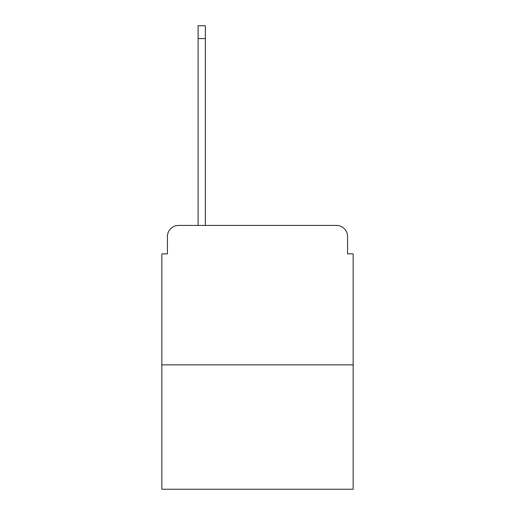 <?xml version="1.0" encoding="UTF-8"?>
<svg xmlns="http://www.w3.org/2000/svg" width="515" height="515" viewBox="0 0 515 515"><rect width="100%" height="100%" fill="white"/><g stroke="black" fill="none" stroke-linecap="round" stroke-linejoin="round"><path stroke-width="0.77" d="M167.42 236.585L167.42 253.876L167.42 236.585A11.156 11.156 0 0 1 178.576 225.428L198.101 225.428L198.101 25.75L205.35 25.75L205.35 225.428L213.995 225.428M353.155 364.871L161.845 364.871L161.845 489.25L353.155 489.25L353.155 253.876L347.58 253.876L347.58 236.585A11.156 11.156 0 0 0 336.424 225.428L178.576 225.428M161.845 364.871L161.845 253.876L167.42 253.876M301.005 225.428L336.424 225.428M347.58 253.876L347.58 236.585M198.101 38.58L205.35 38.58"/></g></svg>
